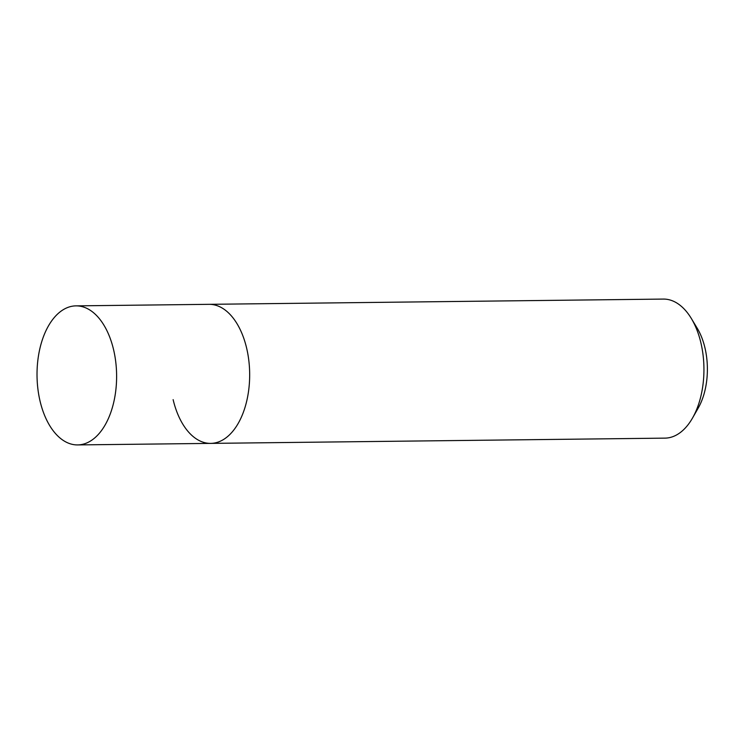 <?xml version="1.0" encoding="UTF-8"?>
<svg xmlns="http://www.w3.org/2000/svg" width="744" height="744" viewBox="0 0 744 744"><rect width="100%" height="100%" fill="white"/><g stroke="black" fill="none" stroke-linecap="round" stroke-linejoin="round"><path stroke-width="1.12" d="M113.562 349.596A69.536 39.785 89.3 0 1 77.618 444.921A69.536 39.785 89.3 0 1 40.074 401.193A69.536 39.785 89.3 0 1 76.018 305.868A69.536 39.785 89.3 0 1 113.562 349.596M246.617 348.062A69.536 39.785 89.3 0 1 210.673 443.387A69.536 39.785 -90.7 0 0 246.617 348.062A69.536 39.785 -90.7 0 0 209.064 304.333A69.536 39.785 89.3 0 1 246.617 348.062M691.325 318.469L697.295 328.364A55.623 31.825 89.3 0 1 704.949 347.839A55.623 31.825 89.3 0 1 698.216 408.065L692.478 418.1A69.536 39.785 -90.7 0 0 700.894 342.807A69.536 39.785 -90.7 0 0 691.325 318.469A69.536 39.785 -90.7 0 0 663.35 299.079L76.018 305.868M173.129 399.649A69.536 39.785 -90.7 0 0 210.673 443.387L664.959 438.132A69.536 39.785 -90.7 0 0 692.478 418.1M77.618 444.921L210.673 443.387"/></g></svg>
